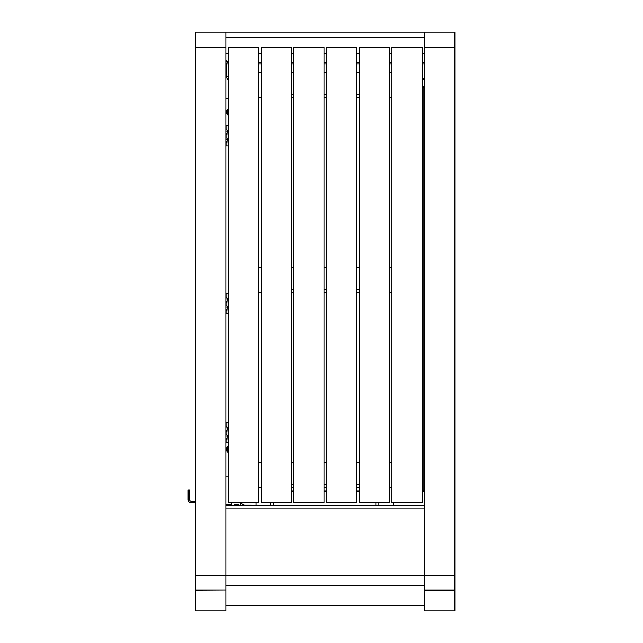 <?xml version="1.0" encoding="UTF-8"?>
<svg xmlns="http://www.w3.org/2000/svg" width="643" height="643" viewBox="0 0 643 643"><rect width="100%" height="100%" fill="white"/><g stroke="black" fill="none" stroke-linecap="round" stroke-linejoin="round"><path stroke-width="0.96" d="M454.85 32.15L424.661 32.15L454.85 32.15L454.85 610.85L424.661 610.85L424.661 590.081L454.85 590.081M454.85 589.92L424.661 589.92L424.661 32.15L195.697 32.15L225.886 32.15L225.886 575.622L454.85 575.622M195.697 575.622L225.886 575.622L225.886 589.92L195.697 589.92L195.697 32.15M225.886 590.081L225.886 610.85L195.697 610.85L195.697 590.081L225.886 589.92M424.661 505.173L225.886 505.173M225.886 63.448A3.022 3.022 0 0 0 227.397 63.85L228.402 63.85M424.661 63.85L422.146 63.85M391.949 63.85L389.433 63.85M359.244 63.85L356.728 63.85M326.531 63.85L324.016 63.85M293.827 63.85L291.303 63.85M261.114 63.85L258.599 63.85M424.661 62.347L422.146 62.347L424.661 62.347M391.949 62.347L389.433 62.347L391.949 62.347M359.244 62.347L356.728 62.347L359.244 62.347M326.531 62.347L324.016 62.347L326.531 62.347M293.827 62.347L291.303 62.347L293.827 62.347M261.114 62.347L258.599 62.347L261.114 62.347M225.886 60.329L228.402 62.347L227.397 62.347A1.511 1.511 0 0 1 225.886 60.836M424.661 53.787L422.146 53.787M391.949 53.787L389.433 53.787M359.244 53.787L356.728 53.787M326.531 53.787L324.016 53.787M293.827 53.787L291.303 53.787M261.114 53.787L258.599 53.787M228.402 53.787L225.886 53.787M231.424 505.173L231.424 504.675L225.886 504.675M393.46 502.657L393.46 505.173M375.85 502.657L375.85 505.173M256.083 505.173L256.083 502.657M273.693 505.173L273.693 502.657M424.661 86.901A5.031 3.561 180 0 1 422.146 88.613M422.146 87.544A5.031 3.561 0 0 0 424.661 85.84M225.886 76.187L226.368 76.187A3.022 2.138 -90 0 0 226.995 78.325L228.402 80.319M225.886 63.85L227.397 63.85M424.661 37.181L225.886 37.181M228.152 442.778L228.152 446.121M228.402 103.973A2.009 2.009 0 0 0 228.152 104.946L228.152 108.972M228.402 98.652L225.886 98.652M228.402 476.069L225.886 476.069M240.643 502.657L240.828 505.173M231.745 505.173L231.56 502.657M233.666 505.173A4.525 4.525 0 0 1 239.445 505.173M241.238 502.657A4.027 4.027 0 0 0 244.943 505.093L251.124 505.093A4.027 4.027 0 0 1 251.911 505.173M228.402 447.182A2.765 2.765 0 0 0 228.402 451.45M228.402 447.665A2.419 2.419 0 0 0 228.402 450.968M228.402 110.025A2.765 2.765 0 0 0 228.402 114.293M228.402 110.508A2.419 2.419 0 0 0 228.402 113.811M235.113 505.173L235.113 505.173A3.778 3.778 0 0 1 237.998 505.173M237.709 505.173A3.673 3.673 0 0 0 235.402 505.173M228.402 108.94A3.673 3.673 0 0 0 228.402 115.386M228.402 115.499A3.778 3.778 0 0 1 228.402 108.82M228.402 446.097A3.673 3.673 0 0 0 228.402 452.543M228.402 452.656A3.778 3.778 0 0 1 228.402 445.977M261.114 487.563L258.599 487.563M391.949 487.563L389.433 487.563M258.599 462.397L261.114 462.397M291.303 462.397L293.827 462.397M324.016 462.397L326.531 462.397M356.728 462.397L359.244 462.397M389.433 462.397L391.949 462.397M291.303 487.563L293.827 487.563M324.016 487.563L326.531 487.563M356.728 487.563L359.244 487.563M261.114 292.565L258.599 292.565M391.949 292.565L389.433 292.565M258.599 267.408L261.114 267.408M291.303 267.408L293.827 267.408M324.016 267.408L326.531 267.408M356.728 267.408L359.244 267.408M389.433 267.408L391.949 267.408M291.303 292.565L293.827 292.565M324.016 292.565L326.531 292.565M356.728 292.565L359.244 292.565M261.114 97.567L258.599 97.567M391.949 97.567L389.433 97.567M258.599 72.41L261.114 72.41M291.303 72.41L293.827 72.41M324.016 72.41L326.531 72.41M356.728 72.41L359.244 72.41M389.433 72.41L391.949 72.41M291.303 97.567L293.827 97.567M324.016 97.567L326.531 97.567M356.728 97.567L359.244 97.567M258.599 47.244L258.599 502.657L228.402 502.657L228.402 47.244L258.599 47.244M291.303 47.244L291.303 502.657L261.114 502.657L261.114 47.244L291.303 47.244M324.016 47.244L324.016 502.657L293.827 502.657L293.827 47.244L324.016 47.244M356.728 47.244L356.728 502.657L326.531 502.657L326.531 47.244L356.728 47.244M389.433 47.244L389.433 502.657L359.244 502.657L359.244 47.244L389.433 47.244M422.146 47.244L422.146 502.657L391.949 502.657L391.949 47.244L422.146 47.244M195.697 501.146L191.164 501.146A1.511 1.511 0 0 1 189.661 499.635L189.661 492.088L188.15 492.088L188.15 490.079L189.661 490.079L189.661 492.088M195.697 502.657L191.164 502.657A3.022 3.022 0 0 1 188.15 499.635L188.15 492.088M189.661 490.079L188.15 490.079M228.402 442.778L226.899 442.778L226.899 439.563M226.899 426.864L226.899 422.644L228.402 422.644M226.899 422.644L225.886 422.644M225.886 442.778L226.899 442.778M228.402 145.881L226.899 145.881L226.899 142.666M226.899 129.966L226.899 125.747L228.402 125.747M226.899 125.747L225.886 125.747M225.886 145.881L226.899 145.881M226.899 297.789L226.899 293.57L228.402 293.57M228.402 313.704L226.899 313.704L226.899 310.489M226.899 293.57L225.886 293.57M225.886 313.704L226.899 313.704M227.148 306.422L227.148 308.166L227.148 306.422M225.886 309.323L226.971 309.323L227.148 308.166L226.971 310.489L225.886 310.489M226.971 310.489L226.971 309.323M225.886 305.843L226.971 305.843M225.886 307L226.971 307M227.148 298.368L227.148 300.112L227.148 298.368M225.886 301.278L226.971 301.278L227.148 300.112L226.971 302.435L225.886 302.435M226.971 302.435L226.971 301.278M225.886 297.789L226.971 297.789M225.886 298.955L226.971 298.955M227.148 435.496L227.148 437.24L227.148 435.496M225.886 438.405L226.971 438.405L227.148 437.24L226.971 439.563L225.886 439.563M226.971 439.563L226.971 438.405M225.886 434.917L226.971 434.917M225.886 436.075L226.971 436.075M227.148 427.442L227.148 429.186L227.148 427.442M225.886 430.352L226.971 430.352L227.148 429.186L226.971 431.509L225.886 431.509M226.971 431.509L226.971 430.352M225.886 426.864L226.971 426.864M225.886 428.029L226.971 428.029M227.148 138.599L227.148 140.343L227.148 138.599M225.886 141.5L226.971 141.5L227.148 140.343L226.971 142.666L225.886 142.666M226.971 142.666L226.971 141.5M225.886 138.02L226.971 138.02M225.886 139.177L226.971 139.177M227.148 130.545L227.148 132.289L227.148 130.545M225.886 133.455L226.971 133.455L227.148 132.289L226.971 134.612L225.886 134.612M226.971 134.612L226.971 133.455M225.886 129.966L226.971 129.966M225.886 131.132L226.971 131.132M422.146 486.558A1.005 1.005 0 0 1 423.102 487.563L423.102 491.059L424.131 491.083L424.155 486.558L424.661 486.558M424.107 87.536L424.107 491.059M423.6 491.059A0.53 0.53 0 0 0 424.131 491.59A0.53 0.53 0 0 0 424.661 491.059M423.102 88.228L423.102 491.59L422.146 491.59M424.661 47.244L454.85 47.244M195.697 47.244L225.886 47.244M424.661 508.195L225.886 508.195M225.886 585.154L424.661 585.154M378.864 502.657L378.864 505.173M270.679 505.173L270.679 502.657M424.661 78.325L422.146 78.325M422.146 79.394L424.661 79.394M226.995 78.325L228.402 78.325M226.368 63.85L226.368 76.187L228.402 76.187M291.303 484.541L293.827 484.541M324.016 484.541L326.531 484.541M356.728 484.541L359.244 484.541M291.303 289.543L293.827 289.543M324.016 289.543L326.531 289.543M356.728 289.543L359.244 289.543M291.303 94.545L293.827 94.545M324.016 94.545L326.531 94.545M356.728 94.545L359.244 94.545M226.899 434.917L226.899 431.509M226.899 138.02L226.899 134.612M226.899 305.843L226.899 302.435M424.661 487.563L424.155 487.563M423.102 491.059L422.146 491.059M359.244 491.059L356.728 491.059M326.531 491.059L324.016 491.059M293.827 491.059L291.303 491.059M225.886 605.819L424.661 605.819M291.303 491.59L293.827 491.59M324.016 491.59L326.531 491.59M356.728 491.59L359.244 491.59"/></g></svg>
